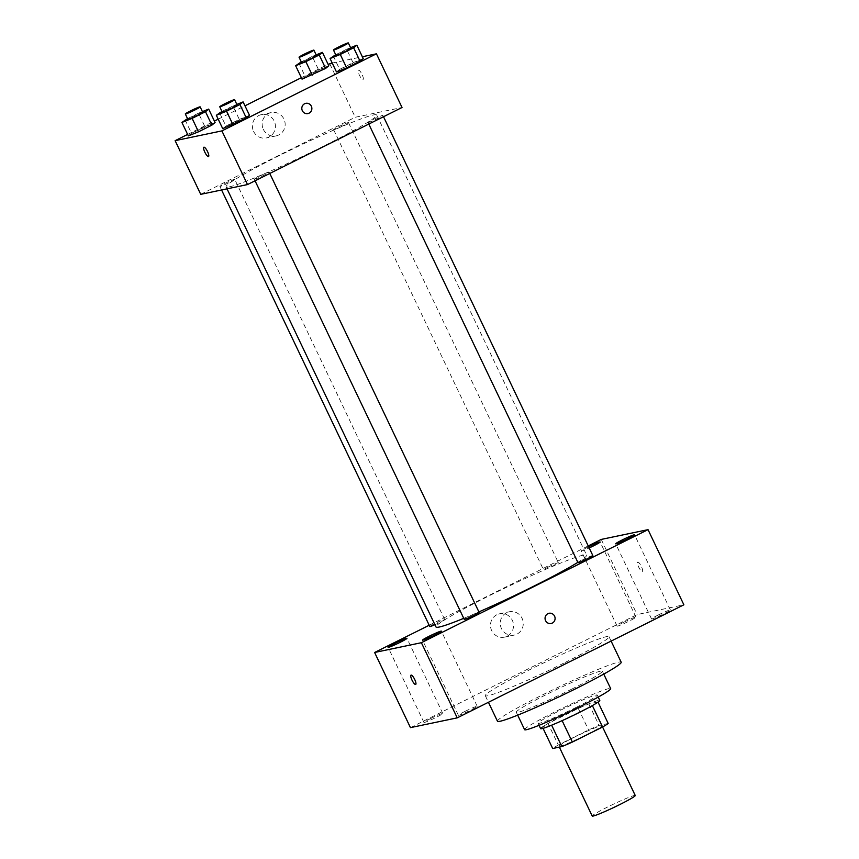 <?xml version="1.0" encoding="UTF-8"?>
<svg xmlns="http://www.w3.org/2000/svg" width="859" height="859" viewBox="0 0 859 859"><rect width="100%" height="100%" fill="white"/><g stroke="black" fill="none" stroke-linecap="round" stroke-linejoin="round"><path stroke-width="0.64" stroke-dasharray="4.29 3.22" d="M635.252 795.509A23.837 1.568 -25.5 0 0 613.058 804.357A23.837 1.568 -25.5 0 0 592.216 816.039M559.843 746.267A23.837 1.568 -25.5 0 0 583.937 736.045A23.837 1.568 -25.5 0 0 601.966 725.726A23.837 1.568 -25.5 0 0 579.771 734.585A23.837 1.568 -25.5 0 0 558.93 746.256A23.837 1.568 -25.5 0 0 559.843 746.267M592.366 705.583L592.334 705.518A32.019 2.094 -25.5 0 0 597.961 702.007L588.812 703.918A32.019 2.094 -25.5 0 0 578.3 708.45L548.074 723.525L558.318 745L588.544 729.925A32.019 2.094 -25.5 0 1 599.056 725.383L608.204 723.471M558.318 745A32.019 2.094 -25.5 0 0 552.691 748.511M592.334 705.518L562.13 720.647M551.628 725.189L542.448 727.036L543.071 728.346M551.596 725.125A32.019 2.094 -25.5 0 0 562.108 720.594M548.074 723.525A32.019 2.094 -25.5 0 0 542.448 727.036M540.622 728.636A32.782 2.147 154.5 0 1 569.281 712.583A32.782 2.147 154.5 0 1 599.797 700.407M576.217 707.365A32.782 2.147 -25.5 0 0 597.23 695.038A32.782 2.147 -25.5 0 0 566.725 707.215A32.782 2.147 -25.5 0 0 538.056 723.267A32.782 2.147 -25.5 0 0 539.312 723.289A32.782 2.147 -25.5 0 0 576.217 707.365M578.3 708.45L588.544 729.925M588.812 703.918L599.056 725.383M524.613 729.678A47.674 3.125 154.5 0 1 566.296 706.334A47.674 3.125 154.5 0 1 610.685 688.628M571.793 689.101A47.674 3.125 154.5 0 1 516.291 712.24A47.674 3.125 154.5 0 1 557.985 688.886A47.674 3.125 154.5 0 1 602.363 671.18A47.674 3.125 154.5 0 1 571.793 689.101M497.468 721.216A68.537 4.488 154.5 0 1 557.394 687.651A68.537 4.488 154.5 0 1 621.186 662.203M565.093 662.472A68.537 4.488 -25.5 0 0 609.031 636.702A68.537 4.488 -25.5 0 0 545.229 662.16A68.537 4.488 -25.5 0 0 485.303 695.715A68.537 4.488 -25.5 0 0 487.923 695.758A68.537 4.488 -25.5 0 0 565.093 662.472M623.806 622.206A10.437 0.687 -25.5 0 0 617.116 626.125A10.437 0.687 -25.5 0 0 626.834 622.249A10.437 0.687 -25.5 0 0 635.961 617.138A10.437 0.687 -25.5 0 0 623.806 622.206M430.638 718.553A10.437 0.687 -25.5 0 0 423.949 722.473A10.437 0.687 -25.5 0 0 433.666 718.596A10.437 0.687 -25.5 0 0 442.793 713.485A10.437 0.687 -25.5 0 0 430.638 718.553M465.063 711.359A10.437 0.687 -25.5 0 0 458.373 715.289A10.437 0.687 -25.5 0 0 468.091 711.413A10.437 0.687 -25.5 0 0 477.217 706.302A10.437 0.687 -25.5 0 0 465.063 711.359M658.23 615.012A10.437 0.687 -25.5 0 0 651.541 618.942A10.437 0.687 -25.5 0 0 661.258 615.065A10.437 0.687 -25.5 0 0 670.385 609.944A10.437 0.687 -25.5 0 0 658.23 615.012M410.452 727.627L637.099 614.572L683.871 604.8M588.608 546.732A10.437 0.687 -25.5 0 0 587.964 547.054A10.437 0.687 -25.5 0 0 581.264 550.984A10.437 0.687 -25.5 0 0 589.188 547.945M601.257 539.42L637.099 614.572M429.189 625.255L588.222 545.927M496.899 614.733A11.919 11.489 78.2 0 0 504.458 637.142A11.919 11.489 78.2 0 0 513.263 623.119A11.919 11.489 78.2 0 0 496.899 614.733M506.638 612.703A11.919 11.489 78.2 0 0 514.197 635.102A11.919 11.489 78.2 0 0 523.002 621.089A11.919 11.489 78.2 0 0 506.638 612.703M548.998 613.283L548.998 613.283A5.218 5.025 78.2 0 0 545.143 619.414A5.218 5.025 78.2 0 0 551.134 623.494L551.134 623.494M411.031 675.131L411.031 675.131A5.218 1.353 63.5 0 1 411.117 675.099A5.218 1.353 63.5 0 1 414.65 679.351A5.218 1.353 63.5 0 1 415.692 684.462L415.681 684.462M642.242 571.439A5.218 1.353 -116.5 0 0 642.339 571.418A5.218 1.353 -116.5 0 0 641.211 566.145A5.218 1.353 -116.5 0 0 637.679 562.076A5.218 1.353 -116.5 0 0 638.72 567.187A5.218 1.353 -116.5 0 0 642.242 571.439A5.218 1.353 -116.5 0 0 642.328 571.418A5.218 1.353 -116.5 0 0 641.211 566.145A5.218 1.353 -116.5 0 0 637.679 562.076A5.218 1.353 -116.5 0 0 638.72 567.187A5.218 1.353 -116.5 0 0 642.242 571.45M548.826 566.747A8.225 0.537 -25.5 0 0 543.554 569.839A8.225 0.537 -25.5 0 0 543.865 569.839A8.225 0.537 -25.5 0 0 552.176 566.317A8.225 0.537 -25.5 0 0 558.404 562.752A8.225 0.537 -25.5 0 0 548.826 566.747M479.086 612.295A8.225 0.537 -25.5 0 0 469.508 616.29A8.225 0.537 -25.5 0 0 464.247 619.382M592.828 555.569A8.225 0.537 -25.5 0 0 585.172 558.618A8.225 0.537 -25.5 0 0 577.978 562.645M434.922 624.697A8.225 0.537 -25.5 0 0 444.661 619.489A8.225 0.537 -25.5 0 0 444.35 619.479A8.225 0.537 -25.5 0 0 435.094 623.473A8.225 0.537 -25.5 0 0 429.822 626.565M463.742 618.34A83.441 5.465 -25.5 0 0 478.903 611.909M577.839 562.355A83.441 5.465 -25.5 0 0 586.633 555.139A83.441 5.465 -25.5 0 0 508.968 586.128A83.441 5.465 -25.5 0 0 436.007 626.984M229.267 186.886A83.441 5.465 -25.5 0 0 313.578 151.109A83.441 5.465 -25.5 0 0 376.693 114.999A83.441 5.465 -25.5 0 0 299.029 145.976A83.441 5.465 -25.5 0 0 226.067 186.833A83.441 5.465 -25.5 0 0 229.267 186.886M234.41 179.327A8.225 0.537 154.5 0 1 234.722 179.338A8.225 0.537 154.5 0 1 227.528 183.364A8.225 0.537 154.5 0 1 219.872 186.414A8.225 0.537 154.5 0 1 226.1 182.86A8.225 0.537 154.5 0 1 234.41 179.327M368.35 122.504A8.225 0.537 -25.5 0 0 376.661 118.971A8.225 0.537 -25.5 0 0 382.889 115.417A8.225 0.537 -25.5 0 0 375.233 118.467A8.225 0.537 -25.5 0 0 368.039 122.493A8.225 0.537 -25.5 0 0 368.35 122.504M254.618 179.23A8.225 0.537 -25.5 0 0 262.929 175.708A8.225 0.537 -25.5 0 0 269.146 172.144A8.225 0.537 -25.5 0 0 261.49 175.204A8.225 0.537 -25.5 0 0 254.296 179.23A8.225 0.537 -25.5 0 0 254.618 179.23M333.926 129.688A8.225 0.537 -25.5 0 0 342.236 126.166A8.225 0.537 -25.5 0 0 348.464 122.601A8.225 0.537 -25.5 0 0 340.808 125.661A8.225 0.537 -25.5 0 0 333.614 129.688A8.225 0.537 -25.5 0 0 333.926 129.688M200.727 194.338L355.261 117.254L402.033 107.493M318.614 69.858L328.814 65.789L305.235 76.537L318.614 69.858L312.214 56.447L316.155 54.869M302.046 79.146L305.235 76.537L302.046 79.146M239.307 119.401L249.507 115.331L225.917 126.08L239.307 119.401L232.907 105.99L236.837 104.411M222.739 128.689L225.917 126.08L222.739 128.689M332.229 63.051L362.358 56.748M187.627 134.423L214.396 121.076M218.207 119.176L244.965 105.829M301.359 77.697L328.127 64.35M353.038 62.675L363.239 58.605L339.659 69.343L353.038 62.675L346.639 49.253L350.579 47.685M336.47 71.952L339.659 69.343L336.47 71.952M204.882 126.595L215.083 122.526L191.493 133.274L204.882 126.595L198.483 113.173L202.413 111.606M188.314 135.872L191.493 133.274L188.314 135.872M329.663 63.577L355.261 117.254M253.609 131.416A11.919 11.489 78.2 0 0 275.159 123.932A11.919 11.489 78.2 0 0 261.48 114.612A11.919 11.489 78.2 0 0 253.609 131.416M362.97 79.5A5.218 1.353 -116.5 0 0 363.056 79.468A5.218 1.353 -116.5 0 0 361.929 74.196A5.218 1.353 -116.5 0 0 358.396 70.137A5.218 1.353 -116.5 0 0 359.438 75.248A5.218 1.353 -116.5 0 0 362.97 79.5A5.218 1.353 -116.5 0 0 363.046 79.468A5.218 1.353 -116.5 0 0 361.929 74.196A5.218 1.353 -116.5 0 0 358.396 70.137A5.218 1.353 -116.5 0 0 359.438 75.248A5.218 1.353 -116.5 0 0 362.96 79.5M203.873 147.211L203.862 147.211A5.218 1.353 63.5 0 1 203.873 147.211A5.218 1.353 63.5 0 1 203.959 147.179A5.218 1.353 63.5 0 1 207.481 151.431A5.218 1.353 63.5 0 1 208.522 156.542L208.522 156.553M263.348 129.376A11.919 11.489 78.2 0 0 284.898 121.892A11.919 11.489 78.2 0 0 271.219 112.572A11.919 11.489 78.2 0 0 263.348 129.376M307.909 113.56L307.909 113.56A5.218 5.025 -101.8 0 1 302.336 110.704A5.218 5.025 -101.8 0 1 305.772 103.348L305.783 103.348M187.541 118.628L198.483 113.173M202.724 112.239A8.225 0.537 -25.5 0 0 195.068 115.289A8.225 0.537 -25.5 0 0 187.874 119.315M185.093 119.852L191.493 133.274M301.284 61.902L312.214 56.447M316.456 55.502A8.225 0.537 -25.5 0 0 308.8 58.562A8.225 0.537 -25.5 0 0 301.606 62.589M298.835 63.115L305.235 76.537M221.966 111.445L232.907 105.99M237.148 105.045A8.225 0.537 -25.5 0 0 229.493 108.105A8.225 0.537 -25.5 0 0 222.298 112.132M219.517 112.658L225.917 126.08M335.708 54.708L346.639 49.253M350.88 48.319A8.225 0.537 -25.5 0 0 343.224 51.368A8.225 0.537 -25.5 0 0 336.03 55.395M333.26 55.932L339.659 69.343M602.567 726.993L601.966 725.726M559.349 747.126L558.93 746.256M538.056 723.267L539.033 725.318M597.23 695.038L598.208 697.089M516.291 712.24L517.676 715.15M602.363 671.18L603.748 674.1M485.303 695.715L488.438 702.286M609.031 636.702L611.114 641.093M635.961 617.138L600.119 541.986M617.116 626.125L581.264 550.984M442.793 713.485L406.951 638.344M423.949 722.473L388.096 647.332M477.217 706.302L441.376 631.15M458.373 715.289L422.521 640.138M670.385 609.944L634.543 534.803M651.541 618.942L615.688 543.79M504.458 637.142L514.197 635.102M499.584 613.798L509.323 611.769M226.067 186.833L227.034 188.851M376.693 114.999L586.633 555.139M444.661 619.489L234.722 179.338M221.579 189.989L219.872 186.414M368.039 122.493L368.79 124.072M382.889 115.417L383.511 116.727M254.296 179.23L255.048 180.798M269.146 172.144L269.78 173.464M333.614 129.688L543.554 569.839M348.464 122.601L558.404 562.752M271.219 112.572L261.48 114.612M276.093 135.915L266.354 137.945"/><path stroke-width="1.29" d="M559.349 747.126L592.216 816.039A23.837 1.568 -25.5 0 0 593.129 816.05A23.837 1.568 -25.5 0 0 617.213 805.828A23.837 1.568 -25.5 0 0 635.252 795.509L602.567 726.993A32.019 2.094 -25.5 0 0 608.204 723.471L598.025 702.136M592.366 705.583L602.578 726.993L572.352 742.069A32.019 2.094 -25.5 0 1 561.84 746.6L552.691 748.511L543.071 728.346M562.13 720.647L572.352 742.069M551.628 725.189L561.84 746.6M598.208 697.089L599.797 700.407A32.782 2.147 154.5 0 1 578.783 712.734A32.782 2.147 154.5 0 1 540.622 728.636L539.033 725.318M603.748 674.1L610.685 688.628A47.674 3.125 154.5 0 1 580.115 706.549A47.674 3.125 154.5 0 1 524.613 729.678L517.676 715.15M611.114 641.093L621.186 662.203A68.537 4.488 154.5 0 1 577.259 687.962A68.537 4.488 154.5 0 1 497.468 721.216L488.438 702.286M588.222 545.927L601.257 539.42L648.03 529.659L683.871 604.8L457.224 717.856L410.452 727.627L374.61 652.475L429.189 625.255M589.188 547.945A10.437 0.687 -25.5 0 0 600.119 541.986A10.437 0.687 -25.5 0 0 588.608 546.732M394.796 643.402A10.437 0.687 -25.5 0 0 388.096 647.332A10.437 0.687 -25.5 0 0 397.824 643.455A10.437 0.687 -25.5 0 0 406.951 638.344A10.437 0.687 -25.5 0 0 394.796 643.402M429.221 636.218A10.437 0.687 -25.5 0 0 422.521 640.138A10.437 0.687 -25.5 0 0 432.249 636.261A10.437 0.687 -25.5 0 0 441.376 631.15A10.437 0.687 -25.5 0 0 429.221 636.218M622.388 539.871A10.437 0.687 -25.5 0 0 615.688 543.79A10.437 0.687 -25.5 0 0 625.416 539.914A10.437 0.687 -25.5 0 0 634.543 534.803A10.437 0.687 -25.5 0 0 622.388 539.871M648.03 529.659L421.382 642.704L457.224 717.856M551.134 623.494A5.218 5.025 78.2 0 0 554.57 616.139A5.218 5.025 78.2 0 0 545.154 619.414A5.218 5.025 78.2 0 0 551.134 623.494A5.218 5.025 78.2 0 0 554.57 616.139A5.218 5.025 78.2 0 0 548.998 613.283M421.382 642.704L374.61 652.475M411.117 675.099A5.218 1.353 63.5 0 1 414.65 679.351A5.218 1.353 63.5 0 1 415.681 684.462A5.218 1.353 63.5 0 1 412.148 680.403A5.218 1.353 63.5 0 1 411.031 675.131A5.218 1.353 63.5 0 1 411.117 675.099M415.692 684.462A5.218 1.353 63.5 0 1 412.148 680.403A5.218 1.353 63.5 0 1 411.031 675.131M255.048 180.798L464.247 619.382A8.225 0.537 -25.5 0 0 464.558 619.382A8.225 0.537 -25.5 0 0 472.869 615.86A8.225 0.537 -25.5 0 0 479.086 612.295L269.78 173.464M368.79 124.072L577.978 562.645A8.225 0.537 -25.5 0 0 578.29 562.656A8.225 0.537 -25.5 0 0 586.6 559.123A8.225 0.537 -25.5 0 0 592.828 555.569L383.511 116.727M221.579 189.989L429.822 626.565A8.225 0.537 -25.5 0 0 434.922 624.697M227.034 188.851L436.007 626.984A83.441 5.465 -25.5 0 0 439.207 627.038A83.441 5.465 -25.5 0 0 463.742 618.34M478.903 611.909A83.441 5.465 -25.5 0 0 577.839 562.355M362.358 56.748L376.435 53.816L402.033 107.493L247.499 184.567L200.727 194.338L175.129 140.661L187.627 134.423M376.435 53.816L221.901 130.89L247.499 184.567M302.336 110.704A5.218 5.025 -101.8 0 1 305.783 103.348A5.218 5.025 -101.8 0 1 311.763 107.429A5.218 5.025 -101.8 0 1 302.336 110.704M328.814 65.789L325.636 68.398L302.046 79.146L325.636 68.398L328.814 65.789L322.415 52.378L319.237 54.976L305.847 61.655L295.646 65.724L301.284 61.902M249.507 115.331L246.318 117.941L222.739 128.689L246.318 117.941L249.507 115.331L243.108 101.91L239.919 104.519L226.54 111.198L216.339 115.267L221.966 111.445M328.127 64.35L332.229 63.051M214.396 121.076L218.207 119.176M244.965 105.829L301.359 77.697M221.901 130.89L175.129 140.661M363.239 58.605L360.061 61.204L346.671 67.882L336.47 71.952L346.671 67.882L360.061 61.204L363.239 58.605L356.839 45.183L353.661 47.793L340.271 54.461L330.071 58.53L335.708 54.708M215.083 122.526L211.894 125.124L198.515 131.803L188.314 135.872L198.515 131.803L211.894 125.124L215.083 122.526L208.683 109.104L205.494 111.713L192.115 118.381L181.915 122.45L187.541 118.628M203.948 147.19A5.218 1.353 63.5 0 1 207.481 151.442A5.218 1.353 63.5 0 1 208.522 156.553A5.218 1.353 63.5 0 1 204.979 152.483A5.218 1.353 63.5 0 1 203.862 147.211A5.218 1.353 63.5 0 1 203.948 147.19M208.522 156.542A5.218 1.353 63.5 0 1 204.99 152.483A5.218 1.353 63.5 0 1 203.862 147.211M305.772 103.348A5.218 5.025 -101.8 0 1 311.763 107.429A5.218 5.025 -101.8 0 1 307.909 113.56M202.413 111.606L208.683 109.104M185.308 113.957L187.874 119.315A8.225 0.537 -25.5 0 0 188.185 119.326A8.225 0.537 -25.5 0 0 196.496 115.793A8.225 0.537 -25.5 0 0 202.724 112.239L200.158 106.87A8.225 0.537 -25.5 0 0 192.502 109.92A8.225 0.537 -25.5 0 0 185.308 113.957A8.225 0.537 -25.5 0 0 185.63 113.957A8.225 0.537 -25.5 0 0 193.941 110.435A8.225 0.537 -25.5 0 0 200.158 106.87M205.494 111.713L211.894 125.124M192.115 118.381L198.515 131.803M181.915 122.45L188.314 135.872M316.155 54.869L322.415 52.378M299.05 57.22L301.606 62.589A8.225 0.537 -25.5 0 0 301.928 62.589A8.225 0.537 -25.5 0 0 310.239 59.067A8.225 0.537 -25.5 0 0 316.456 55.502L313.9 50.144A8.225 0.537 -25.5 0 0 306.244 53.194A8.225 0.537 -25.5 0 0 299.05 57.22A8.225 0.537 -25.5 0 0 299.362 57.231A8.225 0.537 -25.5 0 0 307.672 53.698A8.225 0.537 -25.5 0 0 313.9 50.144M319.237 54.976L325.636 68.398M305.847 61.655L312.247 75.077M295.646 65.724L302.046 79.146M236.837 104.411L243.108 101.91M219.732 106.763L222.298 112.132A8.225 0.537 -25.5 0 0 222.61 112.132A8.225 0.537 -25.5 0 0 230.921 108.61A8.225 0.537 -25.5 0 0 237.148 105.045L234.582 99.676A8.225 0.537 -25.5 0 0 226.926 102.736A8.225 0.537 -25.5 0 0 219.732 106.763A8.225 0.537 -25.5 0 0 220.054 106.763A8.225 0.537 -25.5 0 0 228.365 103.241A8.225 0.537 -25.5 0 0 234.582 99.676M239.919 104.519L246.318 117.941M226.54 111.198L232.939 124.609M216.339 115.267L222.739 128.689M350.579 47.685L356.839 45.183M333.475 50.037L336.03 55.395A8.225 0.537 -25.5 0 0 336.352 55.406A8.225 0.537 -25.5 0 0 344.663 51.873A8.225 0.537 -25.5 0 0 350.88 48.319L348.324 42.95A8.225 0.537 -25.5 0 0 340.669 45.999A8.225 0.537 -25.5 0 0 333.475 50.037A8.225 0.537 -25.5 0 0 333.786 50.037A8.225 0.537 -25.5 0 0 342.097 46.515A8.225 0.537 -25.5 0 0 348.324 42.95M353.661 47.793L360.061 61.204M340.271 54.461L346.671 67.882M330.071 58.53L336.47 71.952"/></g></svg>
